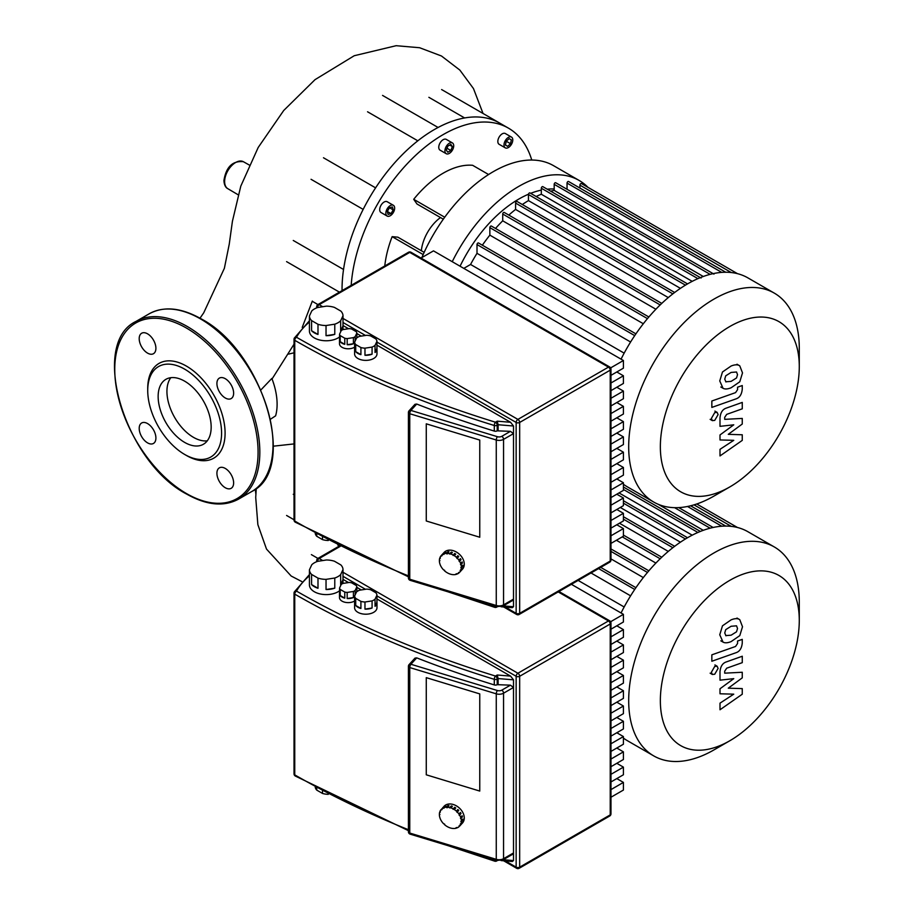 <?xml version="1.0" encoding="UTF-8"?>
<svg xmlns="http://www.w3.org/2000/svg" width="914" height="914" viewBox="0 0 914 914"><rect width="100%" height="100%" fill="white"/><g stroke="black" fill="none" stroke-linecap="round" stroke-linejoin="round"><path stroke-width="1.37" d="M799.282 620.446A98.232 56.714 -60 0 1 729.818 740.751A98.232 56.714 -60 0 1 660.354 700.65A98.232 56.714 -60 0 1 729.818 580.333A98.232 56.714 -60 0 1 799.282 620.446L799.282 602.166A120.625 69.635 120 0 0 774.295 546.949L747.915 531.72A120.625 69.635 120 0 0 687.602 537.695A120.625 69.635 120 0 0 621.063 612.986M713.983 749.891L729.818 740.751L713.983 749.891A120.625 69.635 120 0 1 653.681 755.867L627.301 740.637A120.625 69.635 120 0 1 623.417 738.089M774.295 546.949A120.625 69.635 120 0 0 713.983 552.924A120.625 69.635 120 0 0 635.184 659.211A120.625 69.635 120 0 0 653.681 755.867M624.159 606.976L578.139 580.413M591.015 572.975L630.603 595.837M610.963 558.888L643.319 577.579M616.402 540.265L655.886 563.07M619.452 523.231L668.283 551.416M620.298 507.464L680.427 542.185M619.018 492.92L692.206 535.181M658.194 504.277L703.289 530.314M617.27 732.491A120.625 69.635 120 0 0 618.355 733.645M799.282 366.605A98.232 56.714 -60 0 1 729.818 486.922A98.232 56.714 -60 0 1 660.354 446.82A98.232 56.714 -60 0 1 729.818 326.504A98.232 56.714 -60 0 1 799.282 366.605L799.282 348.337A120.625 69.635 120 0 0 774.295 293.12L747.915 277.89A120.625 69.635 120 0 0 687.602 283.866A120.625 69.635 120 0 0 621.063 359.156M713.983 496.062L729.818 486.922L713.983 496.062A120.625 69.635 120 0 1 653.681 502.037L627.301 486.808A120.625 69.635 120 0 1 623.417 484.26M774.295 293.12A120.625 69.635 120 0 0 713.983 299.095A120.625 69.635 120 0 0 635.184 405.382A120.625 69.635 120 0 0 653.681 502.037M536.152 196.51A111.291 64.254 -60 0 1 541.317 194.236L692.206 281.352M550.674 191.186A111.291 64.254 -60 0 1 554.181 190.398L703.289 276.485M554.181 189.004L553.507 188.981A105.076 60.667 120 0 0 547.235 189.198M541.317 190.112A105.076 60.667 120 0 0 530.657 193.334M528.486 194.214A105.076 60.667 120 0 0 518.786 199.081A105.076 60.667 120 0 0 460.062 266.203M624.159 353.147L470.561 264.466A111.291 64.254 -60 0 1 477.005 253.327L630.603 342.007M482.352 245.203A111.291 64.254 -60 0 1 489.858 235.149L643.319 323.739M495.514 228.454A111.291 64.254 -60 0 1 502.723 220.811L655.886 309.24M508.812 215.098A111.291 64.254 -60 0 1 515.587 209.432L668.283 297.587M522.317 204.519A111.291 64.254 -60 0 1 528.452 200.612L680.427 288.356M579.91 188.055L579.91 185.142A1.245 0.72 -60 0 1 581.418 183.565L737.461 273.652M567.046 189.301L567.046 183.086A1.245 0.72 -60 0 1 568.554 181.498L725.716 272.235M554.181 190.398L554.181 184.32A1.245 0.72 -60 0 1 555.689 182.743L713.96 274.12M541.317 194.236L541.317 188.227A1.245 0.72 -60 0 1 542.825 186.65L701.095 278.027M687.534 283.9L529.96 192.934A1.245 0.72 120 0 0 528.452 194.511L528.452 200.612M674.669 292.48L517.096 201.503A1.245 0.72 120 0 0 515.587 203.091L515.587 209.432M661.77 303.402L504.231 212.448A1.245 0.72 120 0 0 502.723 214.036L502.723 220.811M648.86 316.987L491.366 226.055A1.245 0.72 120 0 0 489.858 227.643L489.858 235.149M635.916 333.861L478.502 242.975A1.245 0.72 120 0 0 477.005 244.564L477.005 253.327M463.809 268.373L470.561 264.466M617.27 478.662A120.625 69.635 120 0 0 618.355 479.816M293.268 494.291L294.022 494.725M311.388 554.627L317.923 558.397M587.988 187.359A120.625 69.635 120 0 0 579.088 180.424L553.598 165.697A120.625 69.635 120 0 0 421.845 257.588M579.088 180.424A120.625 69.635 120 0 0 452.236 261.69M503.991 145.006A6.215 3.587 -60 0 1 506.699 138.745A6.215 3.587 -60 0 1 511.497 137.089A6.215 3.587 -60 0 1 512.777 139.933A6.215 3.587 -60 0 1 510.069 146.183A6.215 3.587 -60 0 1 505.282 147.851A6.215 3.587 -60 0 1 503.991 145.006M505.282 147.851L499.124 144.298A6.215 3.587 -60 0 1 497.833 141.453A6.215 3.587 -60 0 1 500.552 135.192A6.215 3.587 -60 0 1 505.339 133.535L511.497 137.089M444.924 150.856A6.215 3.587 -60 0 1 447.643 144.595A6.215 3.587 -60 0 1 452.43 142.938A6.215 3.587 -60 0 1 453.721 145.783A6.215 3.587 -60 0 1 451.002 152.032A6.215 3.587 -60 0 1 446.215 153.701A6.215 3.587 -60 0 1 444.924 150.856M446.215 153.701L440.057 150.147A6.215 3.587 -60 0 1 438.766 147.303A6.215 3.587 -60 0 1 441.485 141.042A6.215 3.587 -60 0 1 446.272 139.385L452.43 142.938M385.857 213.213A6.215 3.587 -60 0 1 388.576 206.952A6.215 3.587 -60 0 1 393.363 205.284A6.215 3.587 -60 0 1 394.654 208.129A6.215 3.587 -60 0 1 391.935 214.39A6.215 3.587 -60 0 1 387.148 216.058A6.215 3.587 -60 0 1 385.857 213.213M387.148 216.058L380.989 212.505A6.215 3.587 -60 0 1 379.698 209.66A6.215 3.587 -60 0 1 382.418 203.399A6.215 3.587 -60 0 1 387.205 201.731L393.363 205.284M421.343 250.733A31.087 17.949 -60 0 1 440.491 217.566M351.17 285.374A130.565 75.382 -60 0 1 411.449 159.402A130.565 75.382 -60 0 1 508.447 128.143L499.661 123.07A130.565 75.382 120 0 0 499.65 123.07A130.565 75.382 120 0 0 434.367 129.537A130.565 75.382 120 0 0 369.085 198.452A130.565 75.382 120 0 0 342.042 289.452A130.565 75.382 120 0 0 342.053 290.629M508.447 128.143A130.565 75.382 -60 0 1 531.754 160.053M293.268 240.462L343.538 269.481M417.835 140.813L367.554 111.782M464.62 117.952L428.872 97.318M387.308 211.465L389.467 207.729L393.191 209.889L391.043 213.613L388.096 214.402L387.308 211.465L391.043 213.613M389.467 207.729L392.403 206.941L393.191 209.889M450.842 150.49L447.791 152.238L446.272 150.079L447.791 146.149L450.842 144.389L452.361 146.56L450.842 150.49L446.98 148.251M449.722 145.04L452.361 146.56M507.601 146.32L505.442 145.075L506.23 141.224L509.178 138.62L511.326 139.853L510.538 143.715L507.601 146.32M509.178 138.62L511.326 139.853M506.23 141.224L510.538 143.715M424.165 252.367L397.853 237.172L392.14 236.657A83.311 48.099 120 0 0 384.771 265.974M488.602 174.528L472.618 165.297A83.311 48.099 120 0 0 413.711 199.309L417.001 204.005L443.313 219.189M312.268 301.3L317.923 304.568M423.159 254.572L392.14 236.657M444.73 217.224L413.711 199.309M322.505 791.01L322.505 793.443A13.676 7.895 0 0 0 328.297 794.335L328.297 794.026M311.583 574.426A16.783 9.688 180 0 1 309.435 569.788L311.777 564.738A16.783 9.688 180 0 1 317.661 561.333L326.412 559.985A16.783 9.688 180 0 1 334.444 561.23L340.853 564.921A16.783 9.688 180 0 1 343.001 569.571L343.001 579.716A16.783 9.688 180 0 1 343.001 579.83A16.783 9.688 180 0 1 340.659 584.766L340.659 574.609A16.783 9.688 180 0 1 334.775 578.014L334.775 588.17A16.783 9.688 180 0 1 326.035 589.519L326.035 579.362A16.783 9.688 180 0 1 317.992 578.116L317.992 588.273A16.783 9.688 180 0 1 314.347 586.685A16.783 9.688 180 0 1 311.583 584.583L311.583 574.426L317.992 578.116M339.562 590.787A16.783 9.688 180 0 1 314.347 591.758A16.783 9.688 180 0 1 309.435 584.903L309.435 579.83A16.783 9.688 180 0 1 309.435 579.716M355.169 594.854L355.169 590.455A8.706 5.027 180 0 1 353.41 591.472L353.41 597.562A8.706 5.027 180 0 1 347.171 598.521L347.171 592.432A8.706 5.027 180 0 1 344.772 592.055L344.772 598.156L340.202 595.517L340.202 589.427A8.706 5.027 180 0 1 339.562 588.033L341.23 584.434A8.706 5.027 180 0 1 342.99 583.418L349.228 582.447A8.706 5.027 180 0 1 351.627 582.824L356.197 585.463A8.706 5.027 180 0 1 356.848 586.845L356.848 591.678M344.772 598.156A8.706 5.027 180 0 1 342.042 597.082A8.706 5.027 180 0 1 340.202 595.517M354.621 600.989A8.706 5.027 180 0 1 342.042 601.149A8.706 5.027 180 0 1 339.494 597.596L339.494 593.529A8.706 5.027 180 0 1 339.562 592.935M355.717 598.373A11.197 6.467 180 0 1 354.621 596.031L356.529 591.929A11.197 6.467 180 0 1 359.499 590.216L366.605 589.119A11.197 6.467 180 0 1 370.661 589.747L375.86 592.752A11.197 6.467 180 0 1 376.945 595.094L376.945 602.2A11.197 6.467 180 0 1 376.979 602.669A11.197 6.467 180 0 1 375.048 606.302L375.048 599.196A11.197 6.467 180 0 1 372.078 600.909L372.078 608.016A11.197 6.467 180 0 1 364.972 609.112L364.972 602.006A11.197 6.467 180 0 1 360.916 601.378L360.916 608.484A11.197 6.467 180 0 1 357.877 607.239A11.197 6.467 180 0 1 355.717 605.479L355.717 598.373L360.916 601.378M376.979 602.669L376.979 607.753A11.197 6.467 180 0 1 370.067 613.717A11.197 6.467 180 0 1 357.877 612.311A11.197 6.467 180 0 1 354.598 607.753L354.598 602.669A11.197 6.467 180 0 1 354.621 602.2M360.916 608.484L355.717 605.479M354.621 596.031L354.621 603.149A11.197 6.467 180 0 1 354.598 602.669M376.945 602.2L375.048 606.302M375.048 599.196L376.945 595.094M372.078 608.016L364.972 609.112M364.972 602.006L372.078 600.909M353.41 597.562L347.171 598.521M347.171 592.432L353.41 591.472M340.202 589.427L344.772 592.055M355.169 590.455L356.848 586.845M339.562 588.033L339.562 594.123A8.706 5.027 180 0 1 339.494 593.529M334.775 588.17L326.035 589.519M326.035 579.362L334.775 578.014M343.001 579.716L340.659 584.766M340.659 574.609L343.001 569.571M317.992 588.273L311.583 584.583M309.435 569.788L309.435 579.933A16.783 9.688 180 0 1 309.435 579.83M322.505 793.443L316.747 790.107L316.747 787.937M315.227 787.125A13.676 7.895 0 0 0 316.747 790.107M479.759 791.067L426.267 774.809L426.267 677.651L479.759 693.897L479.759 791.067L426.267 774.809L426.267 677.651L479.759 693.897L479.759 791.067M610.963 797.236L623.417 790.05L623.417 782.407L610.963 789.605M616.801 778.591L623.417 782.407M610.963 781.961L623.417 774.764L623.417 767.132L610.963 774.318M616.801 763.304L623.417 767.132M610.963 766.686L623.417 759.488L623.417 751.856L610.963 759.043M616.801 748.029L623.417 751.856M610.963 751.411L623.417 744.213L623.417 736.57L610.963 743.768M616.801 732.754L623.417 736.57M610.963 736.124L623.417 728.938L623.417 721.295L610.963 728.492M616.801 717.479L623.417 721.295M610.963 720.849L623.417 713.651L623.417 706.019L610.963 713.206M616.801 702.192L623.417 706.019M610.963 705.574L623.417 698.376L623.417 690.744L610.963 697.93M616.801 686.917L623.417 690.744M610.963 690.299L623.417 683.101L623.417 675.457L610.963 682.655M616.801 671.641L623.417 675.457M610.963 675.012L623.417 667.826L623.417 660.182L610.963 667.38M616.801 656.366L623.417 660.182M610.963 659.737L623.417 652.539L623.417 644.907L610.963 652.093M616.801 641.08L623.417 644.907M610.963 644.461L623.417 637.264L623.417 629.62L610.963 636.818M616.801 625.804L623.417 629.62M610.963 629.186L623.417 621.988L623.417 614.345L571.387 584.309M610.621 621.737L623.417 614.345M343.001 579.362L348.531 582.561M356.848 587.359L361.316 589.941M376.945 598.967L510.572 676.109L513.508 679.833L513.508 860.565L512.286 861.502L501.078 860.577M510.572 676.109L497.239 675.012L498.119 678.565L513.508 679.833M410.192 834.162A2.491 0.948 -73.1 0 1 409.758 833.054A2.491 1.44 180 0 1 409.152 832.803A2.491 1.44 180 0 1 408.421 831.786A2.491 2.491 0 0 0 410.192 834.162L496.702 860.44L503.043 859.834A2.491 1.44 -120 0 0 503.557 858.692L503.557 693.2A2.491 1.44 -120 0 0 501.797 690.15A3.736 2.159 180 0 1 497.422 690.527A2.491 0.948 106.9 0 0 496.268 693.829A6.215 3.587 0 0 0 503.557 693.2L513.508 687.454L510.435 685.169L497.227 684.666A2.491 1.44 180 0 1 494.291 684.917A847.655 489.39 0 0 1 416.727 657.874L415.002 658.114L409.072 664.615A2.491 2.491 0 0 0 408.421 666.283A2.491 1.44 0 0 0 409.152 667.3A2.491 1.44 0 0 0 409.758 667.563A2.491 0.948 -73.1 0 1 410.912 664.261A2.491 1.794 -137.7 0 0 409.072 664.615M496.702 860.44A2.491 0.948 -73.1 0 1 496.268 859.331A6.215 3.587 180 0 0 503.557 858.692L513.508 852.945L512.605 854.304L503.043 859.834M498.119 684.152L498.119 678.565L497.227 679.079A2.491 1.44 -120 0 0 495.468 676.04A2.491 0.96 107.1 0 0 494.291 679.331A2.491 1.44 0 0 0 497.227 679.079L497.227 684.666M450.922 807.85L449.825 807.519L451.276 805.931A12.43 8.98 42.3 0 1 451.824 806.079A12.43 8.98 42.3 0 1 452.373 806.262L450.922 807.85A12.43 8.98 42.3 0 1 453.253 808.89L454.692 807.302A12.43 8.98 42.3 0 1 455.743 807.942L454.292 809.53A12.43 8.98 42.3 0 1 456.394 811.141L457.834 809.553A12.43 8.98 42.3 0 1 458.725 810.421L457.286 812.009A12.43 8.98 42.3 0 1 458.942 814.054L460.393 812.466A12.43 8.98 42.3 0 1 461.033 813.483L459.593 815.071A12.43 8.98 42.3 0 1 460.656 817.333L462.107 815.745A12.43 8.98 42.3 0 1 462.45 816.808L460.999 818.396A12.43 8.98 42.3 0 1 461.364 820.658L462.815 819.058A12.43 8.98 42.3 0 1 462.815 820.075L461.364 821.663A12.43 8.98 42.3 0 1 460.999 823.697L462.45 822.109A12.43 8.98 42.3 0 1 462.107 822.977L460.656 824.565A12.43 8.98 42.3 0 1 459.593 826.165L461.033 824.577A12.43 8.98 42.3 0 1 461.01 824.611A12.43 8.98 42.3 0 1 460.987 824.634M458.942 826.793L459.159 825.742L458.942 826.793A12.43 8.98 42.3 0 1 457.286 827.821L456.075 827.65L456.394 828.153A12.43 8.98 42.3 0 1 454.292 828.495L453.253 828.495A12.43 8.98 42.3 0 1 450.922 828.13L449.825 827.798A12.43 8.98 42.3 0 1 447.506 826.747L446.455 826.119A12.43 8.98 42.3 0 1 444.364 824.497L444.364 824.497M457.034 827.444L456.394 828.153M442.65 807.919L442.604 807.885A12.43 8.98 42.3 0 1 442.627 807.862A12.43 8.98 42.3 0 1 443.256 807.256L444.078 806.274A12.43 8.98 42.3 0 1 453.264 804.491A12.43 8.98 42.3 0 1 462.952 812.774A12.43 8.98 42.3 0 1 462.461 823.023L461.01 824.611M460.656 824.565L460.142 824.257L460.999 823.697M460.142 824.257L460.77 823.56M441.154 809.473A12.43 8.98 42.3 0 0 440.091 811.084L440.262 812.249L439.748 811.94A12.43 8.98 42.3 0 0 439.383 813.974L439.383 814.991A12.43 8.98 42.3 0 0 439.748 817.242L440.091 818.316A12.43 8.98 42.3 0 0 441.154 820.578L441.805 821.595A12.43 8.98 42.3 0 0 443.473 823.628L444.672 824.188M439.383 814.991L439.92 814.397M439.748 811.94L440.377 811.255M441.588 809.895L442.193 809.233M444.912 806.228A12.43 8.98 42.3 0 1 445.804 805.908L445.164 806.616M443.781 808.319L444.433 807.61M447.906 805.554A12.43 8.98 42.3 0 1 448.945 805.554L447.666 807.668L446.455 807.142L447.906 805.554L448.477 806.079M446.615 807.668L448.066 806.079M449.825 808.01L451.276 806.422L452.019 806.651M454.292 809.53L453.253 808.89M453.081 809.313L454.532 807.725L455.435 808.273M457.286 812.009L456.394 811.141M457.537 809.884L458.725 810.421M456.966 812.317L458.417 810.729M459.593 815.071L458.942 814.054M460.073 812.809L461.033 813.483M459.159 815.231L460.599 813.643M460.999 818.396L460.656 817.333M461.73 816.156L462.45 816.808M460.485 818.396L461.936 816.808M441.805 808.844A12.43 8.98 42.3 0 1 443.473 807.816M444.364 807.496A12.43 8.98 42.3 0 1 446.455 807.142M447.506 807.153A12.43 8.98 42.3 0 1 449.825 807.519M461.364 821.663L461.364 820.658M460.827 821.503L462.278 819.915M322.505 537.169L322.505 539.614A13.676 7.895 0 0 0 328.297 540.505L328.297 540.197M311.583 320.597A16.783 9.688 180 0 1 309.435 315.947L311.777 310.909A16.783 9.688 180 0 1 317.661 307.504L326.412 306.156A16.783 9.688 180 0 1 334.444 307.401L340.853 311.091A16.783 9.688 180 0 1 343.001 315.73L343.001 325.887A16.783 9.688 180 0 1 343.001 326.001A16.783 9.688 180 0 1 340.659 330.937L340.659 320.78A16.783 9.688 180 0 1 334.775 324.184L334.775 334.341A16.783 9.688 180 0 1 326.035 335.689L326.035 325.533A16.783 9.688 180 0 1 317.992 324.287L317.992 334.444A16.783 9.688 180 0 1 314.347 332.856A16.783 9.688 180 0 1 311.583 330.754L311.583 320.597L317.992 324.287M339.562 336.958A16.783 9.688 180 0 1 314.347 337.929A16.783 9.688 180 0 1 309.435 331.074L309.435 326.001A16.783 9.688 180 0 1 309.435 325.887M355.169 341.025L355.169 336.626A8.706 5.027 180 0 1 353.41 337.632L353.41 343.733A8.706 5.027 180 0 1 347.171 344.692L347.171 338.603A8.706 5.027 180 0 1 344.772 338.226L344.772 344.327L340.202 341.687L340.202 335.598A8.706 5.027 180 0 1 339.562 334.204L341.23 330.605A8.706 5.027 180 0 1 342.99 329.588L349.228 328.617A8.706 5.027 180 0 1 351.627 328.994L356.197 331.633A8.706 5.027 180 0 1 356.848 333.016L356.848 337.849M344.772 344.327A8.706 5.027 180 0 1 342.042 343.253A8.706 5.027 180 0 1 340.202 341.687M354.621 347.16A8.706 5.027 180 0 1 342.042 347.32A8.706 5.027 180 0 1 339.494 343.767L339.494 339.7A8.706 5.027 180 0 1 339.562 339.105M355.717 344.544A11.197 6.467 180 0 1 354.621 342.202L356.529 338.1A11.197 6.467 180 0 1 359.499 336.386L366.605 335.289A11.197 6.467 180 0 1 370.661 335.918L375.86 338.923A11.197 6.467 180 0 1 376.945 341.265L376.945 348.371A11.197 6.467 180 0 1 376.979 348.84A11.197 6.467 180 0 1 375.048 352.473L375.048 345.366A11.197 6.467 180 0 1 372.078 347.08L372.078 354.186A11.197 6.467 180 0 1 364.972 355.283L364.972 348.177A11.197 6.467 180 0 1 360.916 347.548L360.916 354.655A11.197 6.467 180 0 1 357.877 353.41A11.197 6.467 180 0 1 355.717 351.65L355.717 344.544L360.916 347.548M376.979 348.84L376.979 353.924A11.197 6.467 180 0 1 370.067 359.888A11.197 6.467 180 0 1 357.877 358.482A11.197 6.467 180 0 1 354.598 353.924L354.598 348.84A11.197 6.467 180 0 1 354.621 348.371M360.916 354.655L355.717 351.65M354.621 342.202L354.621 349.308A11.197 6.467 180 0 1 354.598 348.84M376.945 348.371L375.048 352.473M375.048 345.366L376.945 341.265M372.078 354.186L364.972 355.283M364.972 348.177L372.078 347.08M353.41 343.733L347.171 344.692M347.171 338.603L353.41 337.632M340.202 335.598L344.772 338.226M355.169 336.626L356.848 333.016M339.562 334.204L339.562 340.294A8.706 5.027 180 0 1 339.494 339.7M334.775 334.341L326.035 335.689M326.035 325.533L334.775 324.184M343.001 325.887L340.659 330.937M340.659 320.78L343.001 315.73M317.992 334.444L311.583 330.754M309.435 315.947L309.435 326.104A16.783 9.688 180 0 1 309.435 326.001M322.505 539.614L316.747 536.278L316.747 534.107M315.227 533.296A13.676 7.895 0 0 0 316.747 536.278M479.759 537.238L426.267 520.98L426.267 423.822L479.759 440.068L479.759 537.238L426.267 520.98L426.267 423.822L479.759 440.068L479.759 537.238M610.963 543.407L623.417 536.221L623.417 528.578L610.963 535.775M616.801 524.762L623.417 528.578M610.963 528.132L623.417 520.934L623.417 513.302L610.963 520.489M616.801 509.475L623.417 513.302M610.963 512.857L623.417 505.659L623.417 498.016L610.963 505.214M616.801 494.2L623.417 498.016M610.963 497.582L623.417 490.384L623.417 482.741L610.963 489.938M616.801 478.925L623.417 482.741M610.963 482.295L623.417 475.109L623.417 467.465L610.963 474.663M616.801 463.649L623.417 467.465M610.963 467.02L623.417 459.822L623.417 452.19L610.963 459.376M616.801 448.363L623.417 452.19M610.963 451.745L623.417 444.547L623.417 436.903L610.963 444.101M616.801 433.087L623.417 436.903M610.963 436.458L623.417 429.272L623.417 421.628L610.963 428.826M616.801 417.812L623.417 421.628M610.963 421.183L623.417 413.996L623.417 406.353L610.963 413.551M616.801 402.537L623.417 406.353M610.963 405.907L623.417 398.71L623.417 391.078L610.963 398.264M616.801 387.25L623.417 391.078M610.963 390.632L623.417 383.434L623.417 375.791L610.963 382.989M616.801 371.975L623.417 375.791M610.963 375.346L623.417 368.159L623.417 360.516L433.487 250.87L421.034 258.056M610.621 367.908L623.417 360.516M343.001 325.533L348.531 328.732M356.848 333.53L361.316 336.112M376.945 345.138L510.572 422.279L513.508 426.004L513.508 606.736L512.286 607.673L501.078 606.747M510.572 422.279L497.239 421.183L498.119 424.736L513.508 426.004M410.192 580.333A2.491 0.948 -73.1 0 1 409.758 579.225A2.491 1.44 180 0 1 409.152 578.973A2.491 1.44 180 0 1 408.421 577.956A2.491 2.491 0 0 0 410.192 580.333L496.702 606.61L503.043 606.005A2.491 1.44 -120 0 0 503.557 604.862L503.557 439.36A2.491 1.44 -120 0 0 501.797 436.321A3.736 2.159 180 0 1 497.422 436.698A2.491 0.948 106.9 0 0 496.268 440A6.215 3.587 0 0 0 503.557 439.36L513.508 433.624L510.435 431.339L497.227 430.837A2.491 1.44 180 0 1 494.291 431.088A847.655 489.39 0 0 1 416.727 404.045L415.002 404.285L409.072 410.786A2.491 2.491 0 0 0 408.421 412.454A2.491 1.44 0 0 0 409.152 413.471A2.491 1.44 0 0 0 409.758 413.734A2.491 0.948 -73.1 0 1 410.912 410.432A2.491 1.794 -137.7 0 0 409.072 410.786M496.702 606.61A2.491 0.948 -73.1 0 1 496.268 605.502A6.215 3.587 180 0 0 503.557 604.862L513.508 599.116L512.605 600.475L503.043 606.005M498.119 430.323L498.119 424.736L497.227 425.25A2.491 1.44 -120 0 0 495.468 422.211A2.491 0.96 107.1 0 0 494.291 425.501A2.491 1.44 0 0 0 497.227 425.25L497.227 430.837M450.922 554.021L449.825 553.678L451.276 552.09A12.43 8.98 42.3 0 1 451.824 552.25A12.43 8.98 42.3 0 1 452.373 552.433L450.922 554.021A12.43 8.98 42.3 0 1 453.253 555.061L454.692 553.473A12.43 8.98 42.3 0 1 455.743 554.101L454.292 555.689A12.43 8.98 42.3 0 1 456.394 557.312L457.834 555.723A12.43 8.98 42.3 0 1 458.725 556.592L457.286 558.18A12.43 8.98 42.3 0 1 458.942 560.225L460.393 558.637A12.43 8.98 42.3 0 1 461.033 559.654L459.593 561.242A12.43 8.98 42.3 0 1 460.656 563.504L462.107 561.904A12.43 8.98 42.3 0 1 462.45 562.978L460.999 564.566A12.43 8.98 42.3 0 1 461.364 566.817L462.815 565.229A12.43 8.98 42.3 0 1 462.815 566.246L461.364 567.834A12.43 8.98 42.3 0 1 460.999 569.868L462.45 568.279A12.43 8.98 42.3 0 1 462.107 569.148L460.656 570.736A12.43 8.98 42.3 0 1 459.593 572.335L461.033 570.747A12.43 8.98 42.3 0 1 461.01 570.782A12.43 8.98 42.3 0 1 460.987 570.804L462.461 569.193A12.43 8.98 42.3 0 0 462.952 558.945A12.43 8.98 42.3 0 0 453.264 550.662A12.43 8.98 42.3 0 0 444.078 552.444L442.65 554.09M459.548 572.301L458.942 572.964A12.43 8.98 42.3 0 1 457.286 573.992L456.075 573.821L456.394 574.323A12.43 8.98 42.3 0 1 454.292 574.666L453.253 574.666A12.43 8.98 42.3 0 1 450.922 574.3L449.825 573.969A12.43 8.98 42.3 0 1 447.506 572.918L446.455 572.29A12.43 8.98 42.3 0 1 444.364 570.667L444.364 570.667M457.034 573.615L456.394 574.323M460.656 570.736L460.142 570.427L460.999 569.868M460.142 570.427L460.77 569.73M458.942 572.964L458.508 572.541L459.593 572.335M441.154 555.643L442.604 554.055A12.43 8.98 42.3 0 1 443.256 553.427L441.805 555.015L442.239 555.438L441.154 555.643A12.43 8.98 42.3 0 0 440.091 557.254L440.262 558.42L439.748 558.111A12.43 8.98 42.3 0 0 439.383 560.145L439.383 561.162A12.43 8.98 42.3 0 0 439.748 563.412L440.091 564.486A12.43 8.98 42.3 0 0 441.154 566.737L441.805 567.765A12.43 8.98 42.3 0 0 443.473 569.799L444.672 570.359M439.383 561.162L439.92 560.568M439.748 558.111L440.377 557.426M441.588 556.066L442.193 555.404M444.912 552.399A12.43 8.98 42.3 0 1 445.804 552.079L445.164 552.787M443.781 554.49L444.433 553.77M447.906 551.725A12.43 8.98 42.3 0 1 448.945 551.725L447.666 553.838L446.455 553.313L447.906 551.725L448.477 552.25M446.615 553.838L448.066 552.25M449.825 554.181L451.276 552.593L452.019 552.821M454.292 555.689L453.253 555.061M453.081 555.484L454.532 553.895L455.435 554.444M457.286 558.18L456.394 557.312M457.537 556.055L458.725 556.592M456.966 558.488L458.417 556.9M459.593 561.242L458.942 560.225M460.073 558.98L461.033 559.654M459.159 561.402L460.599 559.814M460.999 564.566L460.656 563.504M461.73 562.327L462.45 562.978M460.485 564.566L461.936 562.978M441.805 555.015A12.43 8.98 42.3 0 1 443.473 553.987M444.364 553.667A12.43 8.98 42.3 0 1 446.455 553.313M447.506 553.313A12.43 8.98 42.3 0 1 449.825 553.678M461.364 567.834L461.364 566.817M460.827 567.674L462.278 566.086M288.493 354.118L294.022 352.815M260.913 389.901L271.858 378.43A56.142 32.413 60 0 1 275.617 415.836L270.544 419.172M255.863 493.948A115.495 66.688 -60 0 1 255.337 489.139M312.337 301.094L302.214 327.418M158.145 396.493A37.497 21.65 60 0 1 165.902 379.321A37.497 21.65 60 0 1 194.796 389.364A37.497 21.65 60 0 1 211.168 427.101A37.497 21.65 60 0 1 203.399 444.261A37.497 21.65 60 0 1 174.505 434.219A37.497 21.65 60 0 1 158.145 396.493M207.272 440.822A37.497 21.65 60 0 1 180.481 425.935A37.497 21.65 60 0 1 166.931 391.409A37.497 21.65 60 0 1 170.827 377.688M184.651 454.441L186.41 455.458A54.714 31.59 60 0 0 225.095 433.11A54.714 31.59 60 0 0 186.41 366.103A54.714 31.59 60 0 0 147.725 388.439L147.725 390.472A52.224 30.151 60 0 1 184.651 369.153A52.224 30.151 60 0 1 221.588 433.11A52.224 30.151 60 0 1 184.651 454.441A52.224 30.151 60 0 1 147.725 390.472M147.554 333.827A11.813 6.821 60 0 1 155.266 344.235A11.813 6.821 60 0 1 153.461 353.707A11.813 6.821 60 0 1 147.554 353.112A11.813 6.821 60 0 1 139.831 342.704A11.813 6.821 60 0 1 141.647 333.244A11.813 6.821 60 0 1 147.554 333.827M233.63 393.169A11.813 6.821 60 0 1 231.173 398.573A11.813 6.821 60 0 1 222.079 395.408A11.813 6.821 60 0 1 216.915 383.514A11.813 6.821 60 0 1 219.36 378.11A11.813 6.821 60 0 1 228.466 381.275A11.813 6.821 60 0 1 233.63 393.169M225.267 487.733A11.813 6.821 60 0 1 217.555 477.325A11.813 6.821 60 0 1 219.36 467.854A11.813 6.821 60 0 1 225.267 468.436A11.813 6.821 60 0 1 232.99 478.845A11.813 6.821 60 0 1 231.173 488.316A11.813 6.821 60 0 1 225.267 487.733M139.202 428.392A11.813 6.821 60 0 1 141.647 422.988A11.813 6.821 60 0 1 150.753 426.153A11.813 6.821 60 0 1 155.906 438.034A11.813 6.821 60 0 1 153.461 443.45A11.813 6.821 60 0 1 144.355 440.285A11.813 6.821 60 0 1 139.202 428.392M725.727 381.778L731.109 381.367L736.535 377.962L737.518 374.66L736.535 371.998L731.109 372.432L725.727 375.814L724.745 379.173L725.979 381.949M722.483 387.913C724.402 389.364 727.27 389.318 731.109 387.776L739.78 381.801L742.511 372.901L739.78 365.874C737.872 364.423 734.982 364.469 731.109 366.023L722.483 371.987L719.752 380.932L723.043 388.279L720.815 386.999M739.78 365.874L736.992 364.218M711.846 407.416L735.896 398.927C739.597 397.761 741.722 394.517 742.259 389.181L742.259 385.537L737.564 387.193L737.564 389.661L735.553 392.632L711.846 401.006L711.846 407.416M718.107 414.568L717.124 412.385L714.737 412.614L711.366 418.452L712.349 420.634L714.737 420.394L718.107 414.568M742.259 434.778L728.287 434.333L742.259 424.027L742.259 418.429L724.699 419.343L724.699 417.344L726.699 414.362L742.271 408.821L742.271 402.411L726.333 408.09C722.62 409.278 720.506 412.534 719.992 417.847L720.004 426.335L733.759 424.816L720.004 434.95L720.004 439.954L733.759 440.331L720.004 449.322L720.004 455.937L742.259 440.388L742.259 434.778M725.727 635.607L731.109 635.196L736.535 631.803L737.518 628.489L736.535 625.827L731.109 626.261L725.727 629.643L724.745 633.002L725.979 635.79M722.483 641.742C724.402 643.193 727.27 643.148 731.109 641.605L739.78 635.63L742.511 626.73L739.78 619.703C737.872 618.252 734.982 618.298 731.109 619.852L722.483 625.816L719.752 634.762L723.043 642.108L720.815 640.828M739.78 619.703L736.992 618.047M711.846 661.245L735.896 652.756C739.597 651.591 741.722 648.346 742.259 643.01L742.259 639.366L737.564 641.022L737.564 643.49L735.553 646.472L711.846 654.835L711.846 661.245M718.107 668.397L717.124 666.215L714.737 666.443L711.366 672.281L712.349 674.463L714.737 674.224L718.107 668.397M742.259 688.608L728.287 688.173L742.259 677.857L742.259 672.258L724.699 673.172L724.699 671.173L726.699 668.191L742.271 662.65L742.271 656.241L726.333 661.919C722.62 663.107 720.506 666.363 719.992 671.676L720.004 680.165L733.759 678.645L720.004 688.779L720.004 693.783L733.759 694.16L720.004 703.152L720.004 709.767L742.259 694.217L742.259 688.608M731.28 526.373L694.023 504.859M685.431 538.974L623.417 503.168M672.841 547.703L623.417 519.175M660.171 558.762L622.274 536.884M647.466 572.461L610.963 551.382M634.716 589.45L598.601 568.599M721.729 526.213L687.545 506.482M710.121 528.189L674.601 507.67M697.908 532.462L623.417 489.458M731.28 272.543L579.91 185.142M685.431 285.145L528.452 194.511M672.841 293.874L515.587 203.091M660.171 304.933L502.723 214.036M647.466 318.632L489.858 227.643M634.716 335.621L477.005 244.564M721.729 272.383L567.046 183.086M710.121 274.36L554.181 184.32M697.908 278.633L541.317 188.227M408.707 665.621A2.491 1.44 0 0 0 408.421 666.283L408.421 831.786M408.421 829.718A847.655 489.39 180 0 1 294.754 774.878A2.491 1.44 180 0 1 294.022 773.861A2.491 2.491 0 0 0 295.268 776.009A2.491 2.491 0 0 0 295.268 776.02A2.491 1.428 -60.1 0 1 294.754 774.878L294.754 594.146A2.491 1.428 -60.1 0 1 296.513 591.107A2.491 1.931 -151 0 0 294.137 592.695A2.491 1.44 0 0 0 294.022 593.129A2.491 1.44 0 0 0 294.754 594.146A847.655 489.39 0 0 0 494.291 679.331L494.291 684.917M317.432 561.413A2.491 1.44 -60 0 1 319.18 558.511A2.491 1.44 -120 0 0 317.946 558.385A2.491 2.491 0 0 0 316.701 560.533A2.491 1.44 0 0 0 317.295 561.47M519.152 868.3A2.491 1.44 -120 0 0 519.666 867.158A2.491 1.44 180 0 1 516.147 867.158A2.491 1.44 120 0 0 516.661 868.3A2.491 2.491 0 0 0 519.152 868.3L609.718 816.008A2.491 2.491 0 0 0 610.963 813.86A2.491 1.44 180 0 1 610.232 814.877A2.491 1.44 60 0 1 609.718 816.008M376.945 595.917L516.147 676.28A2.491 1.44 0 0 0 519.666 676.28A2.491 1.44 -120 0 0 517.907 673.241A2.491 1.44 120 0 0 516.147 676.28L516.147 867.158L505.362 860.931M609.718 620.823A2.491 1.44 120 0 0 608.473 620.949A2.491 1.44 60 0 1 610.232 623.988A2.491 1.44 0 0 0 610.963 622.982A2.491 2.491 0 0 0 609.718 620.823L558.934 591.507M519.666 676.28L610.232 623.988L610.232 814.877L519.666 867.158L519.666 676.28M558.203 591.918L608.473 620.949L517.907 673.241L343.001 572.255M343.001 576.323L365.474 589.29M322.733 560.556L319.18 558.511L340.328 546.298M495.925 860.211A2.491 1.44 180 0 1 494.291 860.063A2.491 0.96 107.1 0 0 494.737 861.171A2.491 2.491 0 0 0 496.713 860.954A2.491 1.44 -120 0 0 497.079 860.542M494.291 859.708L494.291 860.063A847.655 489.39 180 0 1 471.555 852.796M513.508 860.565L503.237 859.72M497.239 675.012L495.468 676.04A845.164 487.95 180 0 1 296.513 591.107A103.213 59.593 180 0 1 309.435 575.786M510.435 685.169L501.797 690.15M409.758 667.563L496.268 693.829L496.268 859.331L409.758 833.054L409.758 667.563M497.422 690.527L410.912 664.261L416.727 657.874M408.707 411.791A2.491 1.44 0 0 0 408.421 412.454L408.421 577.956M408.421 575.889A847.655 489.39 180 0 1 294.754 521.049A2.491 1.44 180 0 1 294.022 520.032A2.491 2.491 0 0 0 295.268 522.18A2.491 1.428 -60.1 0 1 294.754 521.049L294.754 340.316A2.491 1.428 -60.1 0 1 296.513 337.266A2.491 1.931 -151 0 0 294.137 338.866A2.491 1.44 0 0 0 294.022 339.3A2.491 1.44 0 0 0 294.754 340.316A847.655 489.39 0 0 0 494.291 425.501L494.291 431.088M317.432 307.584A2.491 1.44 -60 0 1 319.18 304.67A2.491 1.44 -120 0 0 317.946 304.556A2.491 2.491 0 0 0 316.701 306.704A2.491 1.44 0 0 0 317.295 307.641M519.152 614.471A2.491 1.44 -120 0 0 519.666 613.328A2.491 1.44 180 0 1 516.147 613.328A2.491 1.44 120 0 0 516.661 614.471A2.491 2.491 0 0 0 519.152 614.471L609.718 562.179A2.491 2.491 0 0 0 610.963 560.031A2.491 1.44 180 0 1 610.232 561.047A2.491 1.44 60 0 1 609.718 562.179M408.512 252.264A2.491 1.44 60 0 1 409.746 252.39A2.491 1.44 -60 0 1 410.992 252.264A2.491 2.491 0 0 0 408.512 252.264L317.946 304.556M376.945 342.087L516.147 422.451A2.491 1.44 0 0 0 519.666 422.451A2.491 1.44 -120 0 0 517.907 419.4A2.491 1.44 120 0 0 516.147 422.451L516.147 613.328L505.362 607.102M609.718 366.994A2.491 1.44 120 0 0 608.473 367.12A2.491 1.44 60 0 1 610.232 370.159A2.491 1.44 0 0 0 610.963 369.153A2.491 2.491 0 0 0 609.718 366.994L410.992 252.264M519.666 422.451L610.232 370.159L610.232 561.047L519.666 613.328L519.666 422.451M322.733 306.727L319.18 304.67L409.746 252.39L608.473 367.12L517.907 419.4L343.001 318.426M343.001 322.493L365.474 335.461M495.925 606.37A2.491 1.44 180 0 1 494.291 606.233A2.491 0.96 107.1 0 0 494.737 607.342A2.491 2.491 0 0 0 496.713 607.125A2.491 1.44 -120 0 0 497.079 606.713M494.291 605.879L494.291 606.233A847.655 489.39 180 0 1 471.555 598.967M513.508 606.736L503.237 605.891M497.239 421.183L495.468 422.211A845.164 487.95 180 0 1 296.513 337.266A103.213 59.593 180 0 1 309.435 321.957M510.435 431.339L501.797 436.321M409.758 413.734L496.268 440L496.268 605.502L409.758 579.225L409.758 413.734M497.422 436.698L410.912 410.432L416.727 404.045M235.641 162.509A15.561 8.991 120 0 0 224.627 181.566A15.561 8.991 120 0 0 227.803 188.672C225.507 187.541 224.204 184.834 223.919 180.561C226.112 166.896 232.602 160.613 243.375 161.709A15.561 8.991 120 0 0 235.641 162.509M200.486 318.895A102.585 59.227 60 0 1 273.023 444.535A102.585 59.227 60 0 1 251.773 491.504C298.649 469.465 263.015 350.885 201.103 318.826C181.143 307.595 163.835 305.916 149.188 313.81A102.585 59.227 60 0 1 200.486 318.895M238.588 499.113C223.941 507.007 206.633 505.339 186.673 494.097C124.761 462.05 89.115 343.458 135.992 321.431A102.585 59.227 60 0 1 187.29 326.504A102.585 59.227 60 0 1 259.827 452.156A102.585 59.227 60 0 1 238.588 499.113L251.773 491.504M186.41 328.035A101.34 58.507 60 0 1 258.079 452.156A101.34 58.507 60 0 1 186.41 493.526A101.34 58.507 60 0 1 114.753 369.405A101.34 58.507 60 0 1 186.41 328.035M623.417 487.013L700.364 531.434M690.596 505.796L725.716 526.064M678.736 507.613L713.126 527.469M696.754 503.98L737.461 527.492M674.669 546.309L623.417 516.718M648.86 570.816L610.963 548.937M661.77 557.232L623.417 535.09M635.916 587.691L600.726 567.377M687.534 537.74L623.417 500.723M286.585 515.462L294.022 519.758M337.792 545.018L339.437 545.978M311.057 179.304L363.166 209.397M323.487 157.768L375.597 187.85M382.555 95.41L438.092 127.48M441.622 89.561L499.661 123.07M286.585 261.632L339.437 292.149M309.435 574.586L294.331 591.929A2.491 2.491 0 0 0 294.022 593.129L294.022 773.861M343.001 583.418L343.001 579.83M610.963 622.982L610.963 813.86M317.946 558.385L339.551 545.909M503.66 860.794L516.661 868.3M316.701 560.533L316.701 561.687M496.713 860.954L497.319 860.6M494.737 861.171L447.666 845.553M408.421 830.655L295.268 776.02M309.435 320.757L294.331 338.1A2.491 2.491 0 0 0 294.022 339.3L294.022 520.032M343.001 329.588L343.001 326.001M610.963 369.153L610.963 560.031M503.66 606.965L516.661 614.471M316.701 306.704L316.701 307.858M295.268 522.18L408.421 576.825M496.713 607.125L497.319 606.77M494.737 607.342L447.666 591.712M238.074 194.739L227.803 188.672M273.366 446.181L294.022 443.918M243.375 161.709L249.248 165.011M199.995 318.198L203.719 312.828L224.376 268.293L229.254 244.118L232.419 221.279L240.793 186.136L258.205 147.462L283.717 110.491L315.022 79.655L354.232 55.731L396.139 45.7L419.629 47.734L441.462 55.994L459.845 70.081L473.463 88.555L483.038 113.473M272.064 378.967L294.022 344.201M256.286 488.396L255.714 497.456L257.862 524.636L266.5 549.074L291.166 576.026L301.883 581.601M135.992 321.431L149.188 313.81M714.897 411.094L717.124 412.385M710.132 419.343L712.349 420.634M714.897 664.924L717.124 666.215M710.132 673.172L712.349 674.463"/></g></svg>

